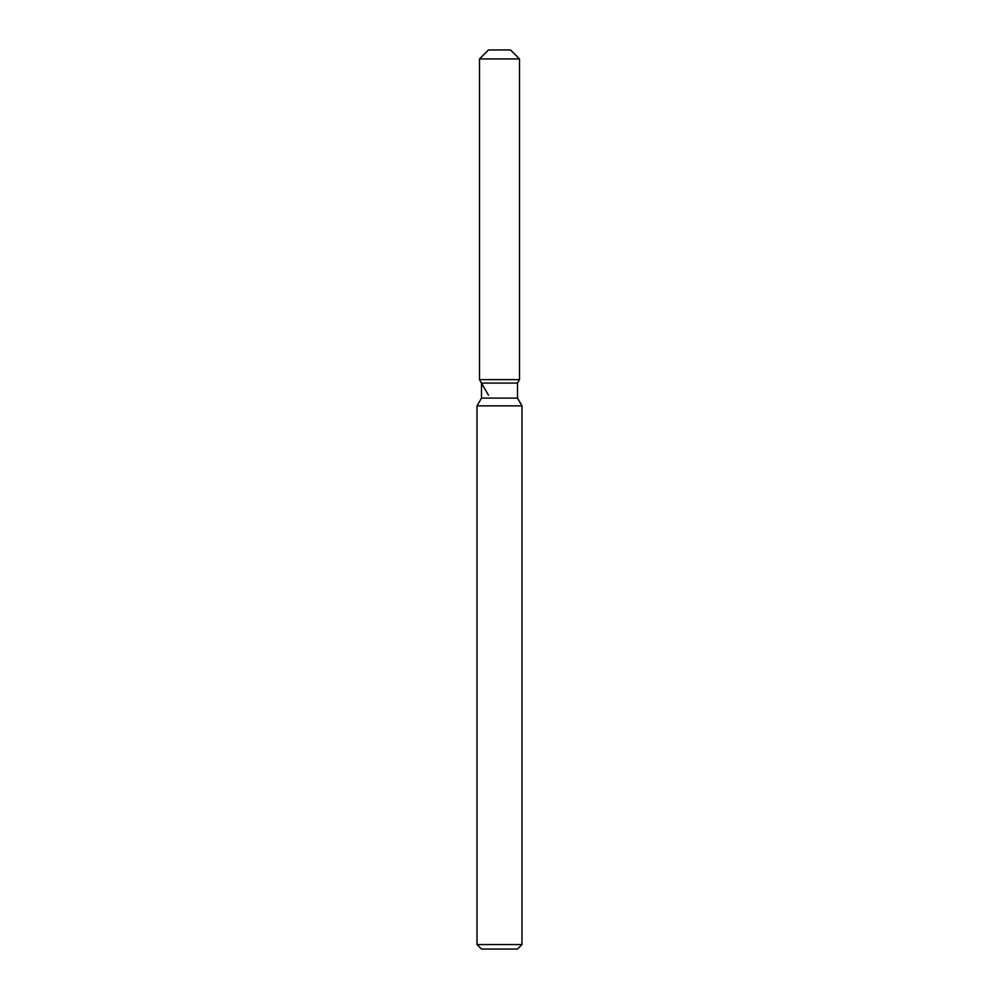<?xml version="1.0" encoding="UTF-8"?>
<svg xmlns="http://www.w3.org/2000/svg" width="999" height="999" viewBox="0 0 999 999"><rect width="100%" height="100%" fill="white"/><g stroke="black" fill="none" stroke-linecap="round" stroke-linejoin="round"><path stroke-width="1.5" d="M510.514 49.95L488.486 49.95L510.514 49.95L519.505 58.941L519.505 379.62L499.5 379.62L519.505 379.62L517.507 383.079L517.507 398.102L521.977 405.844L521.977 944.554L477.023 944.554L481.518 949.05L517.482 949.05L521.977 944.554M517.507 398.102L481.493 398.102L481.493 383.079L517.507 383.079L519.505 379.62M481.493 398.102L477.023 405.844L521.977 405.844M488.486 49.95L479.495 58.941L479.495 379.62L499.5 379.62L479.495 379.62L481.493 383.079M479.495 58.941L519.505 58.941M477.023 405.844L477.023 944.554M488.486 395.192L479.495 379.62"/></g></svg>
